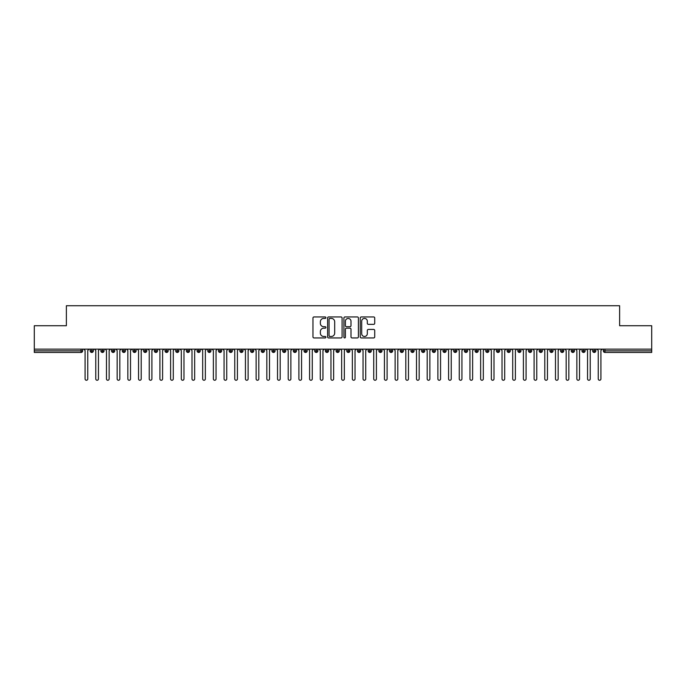 <?xml version="1.0" encoding="UTF-8"?>
<svg xmlns="http://www.w3.org/2000/svg" width="686" height="686" viewBox="0 0 686 686"><rect width="100%" height="100%" fill="white"/><g stroke="black" fill="none" stroke-linecap="round" stroke-linejoin="round"><path stroke-width="1.03" d="M325.893 317.687A0.737 0.737 0 0 0 325.164 316.949L314.008 316.949A1.046 1.046 0 0 0 312.962 318.004L312.962 336.886A1.046 1.046 0 0 0 314.008 337.941L325.164 337.941A0.737 0.737 0 0 0 325.893 337.203A0.737 0.737 0 0 0 325.164 336.466L323.715 336.466A3.361 3.361 0 0 1 320.362 333.113L320.362 331.535A3.361 3.361 0 0 1 323.715 328.182L325.164 328.182A0.737 0.737 0 0 0 325.893 327.445A0.737 0.737 0 0 0 325.164 326.708L323.715 326.708A3.361 3.361 0 0 1 320.362 323.355L320.362 321.777A3.361 3.361 0 0 1 323.715 318.424L325.164 318.424A0.737 0.737 0 0 0 325.893 317.687M373.664 324.349A1.046 1.046 0 0 0 374.719 323.303L374.719 318.004A1.046 1.046 0 0 0 373.664 316.949L361.282 316.949A1.046 1.046 0 0 0 360.236 318.004L360.236 336.886A1.046 1.046 0 0 0 361.282 337.941L373.664 337.941A1.046 1.046 0 0 0 374.719 336.886L374.719 330.489A1.046 1.046 0 0 0 373.664 329.434L368.365 329.434A1.046 1.046 0 0 0 367.319 330.489L367.319 333.662A2.804 2.804 0 0 1 364.515 336.466A2.804 2.804 0 0 1 361.702 333.662L361.702 321.228A2.804 2.804 0 0 1 364.515 318.424A2.804 2.804 0 0 1 367.319 321.228L367.319 323.303A1.046 1.046 0 0 0 368.365 324.349L373.664 324.349M34.3 349.148L651.7 349.148L651.7 325.73L619.63 325.73L619.63 305.742L66.371 305.742L66.371 325.73L34.3 325.73L34.3 350.855L81.042 350.855L81.042 349.148M342.082 318.004A1.046 1.046 0 0 0 341.036 316.949L328.645 316.949A1.046 1.046 0 0 0 327.599 318.004L327.599 336.886A1.046 1.046 0 0 0 328.645 337.941L341.036 337.941A1.046 1.046 0 0 0 342.082 336.886L342.082 318.004M344.964 316.949L357.355 316.949A1.046 1.046 0 0 1 358.401 318.004L358.401 336.886A1.046 1.046 0 0 1 357.355 337.941L352.055 337.941A1.046 1.046 0 0 1 351 336.886L351 329.229A1.046 1.046 0 0 0 349.954 328.182L346.439 328.182A1.046 1.046 0 0 0 345.384 329.229L345.384 337.203A0.737 0.737 0 0 1 344.655 337.941A0.737 0.737 0 0 1 343.918 337.203L343.918 318.004A1.046 1.046 0 0 1 344.964 316.949M82.646 350.855L81.042 350.855L81.042 352.458A1.604 1.604 0 0 0 82.646 350.855L82.646 349.148L82.646 350.855A1.604 1.604 0 0 1 81.042 352.458L34.3 352.458L34.3 350.855M651.7 349.148L651.7 352.458L604.958 352.458A1.604 1.604 0 0 1 603.354 350.855L603.354 349.148M91.787 349.148L91.787 352.458A1.604 1.604 0 0 1 90.183 350.855L90.183 349.148M93.339 349.148L93.339 350.855A1.604 1.604 0 0 1 91.787 352.458A1.604 1.604 0 0 0 93.339 350.855L90.183 350.855A1.604 1.604 0 0 0 91.787 352.458M102.48 349.148L102.48 352.458A1.604 1.604 0 0 1 100.876 350.855L100.876 349.148L100.876 350.855A1.604 1.604 0 0 0 102.48 352.458A1.604 1.604 0 0 0 104.032 350.855L104.032 349.148M113.173 349.148L113.173 352.458A1.604 1.604 0 0 1 111.569 350.855L111.569 349.148L111.569 350.855A1.604 1.604 0 0 0 113.173 352.458A1.604 1.604 0 0 0 114.725 350.855L114.725 349.148M123.866 349.148L123.866 352.458A1.604 1.604 0 0 1 122.262 350.855L122.262 349.148L122.262 350.855A1.604 1.604 0 0 0 123.866 352.458A1.604 1.604 0 0 0 125.409 350.855L125.409 349.148M134.55 349.148L134.55 352.458A1.604 1.604 0 0 1 132.947 350.855L132.947 349.148L132.947 350.855A1.604 1.604 0 0 0 134.55 352.458A1.604 1.604 0 0 0 136.102 350.855L136.102 349.148M145.243 349.148L145.243 352.458A1.604 1.604 0 0 1 143.64 350.855L143.64 349.148L143.64 350.855A1.604 1.604 0 0 0 145.243 352.458A1.604 1.604 0 0 0 146.795 350.855L146.795 349.148M155.936 349.148L155.936 352.458A1.604 1.604 0 0 1 154.333 350.855L154.333 349.148L154.333 350.855A1.604 1.604 0 0 0 155.936 352.458A1.604 1.604 0 0 0 157.488 350.855L157.488 349.148M166.629 349.148L166.629 352.458A1.604 1.604 0 0 1 165.026 350.855L165.026 349.148L165.026 350.855A1.604 1.604 0 0 0 166.629 352.458A1.604 1.604 0 0 0 168.173 350.855L168.173 349.148M177.314 349.148L177.314 352.458A1.604 1.604 0 0 1 175.71 350.855L175.71 349.148L175.71 350.855A1.604 1.604 0 0 0 177.314 352.458A1.604 1.604 0 0 0 178.866 350.855L178.866 349.148M188.007 349.148L188.007 352.458A1.604 1.604 0 0 1 186.403 350.855L186.403 349.148L186.403 350.855A1.604 1.604 0 0 0 188.007 352.458A1.604 1.604 0 0 0 189.559 350.855L189.559 349.148M198.7 349.148L198.7 352.458A1.604 1.604 0 0 1 197.096 350.855L197.096 349.148L197.096 350.855A1.604 1.604 0 0 0 198.7 352.458A1.604 1.604 0 0 0 200.252 350.855L200.252 349.148M209.393 349.148L209.393 352.458A1.604 1.604 0 0 1 207.789 350.855L207.789 349.148L207.789 350.855A1.604 1.604 0 0 0 209.393 352.458A1.604 1.604 0 0 0 210.936 350.855L210.936 349.148M220.077 349.148L220.077 352.458A1.604 1.604 0 0 1 218.474 350.855A1.604 1.604 0 0 0 220.077 352.458A1.604 1.604 0 0 1 218.474 350.855L218.474 349.148M221.629 349.148L221.629 350.855A1.604 1.604 0 0 1 220.077 352.458A1.604 1.604 0 0 0 221.629 350.855L218.474 350.855M230.77 352.458A1.604 1.604 0 0 1 229.167 350.855L229.167 349.148L229.167 350.855A1.604 1.604 0 0 0 230.77 352.458A1.604 1.604 0 0 0 232.322 350.855L232.322 349.148L232.322 350.855A1.604 1.604 0 0 1 230.77 352.458L230.77 350.855L232.322 350.855M241.463 349.148L241.463 352.458A1.604 1.604 0 0 1 239.86 350.855L239.86 349.148L239.86 350.855A1.604 1.604 0 0 0 241.463 352.458A1.604 1.604 0 0 0 243.016 350.855L243.016 349.148M252.156 349.148L252.156 352.458A1.604 1.604 0 0 1 250.553 350.855L250.553 349.148L250.553 350.855A1.604 1.604 0 0 0 252.156 352.458A1.604 1.604 0 0 0 253.7 350.855L253.7 349.148M262.841 349.148L262.841 350.855L261.237 350.855L261.237 349.148L261.237 350.855A1.604 1.604 0 0 0 262.841 352.458A1.604 1.604 0 0 0 264.393 350.855L264.393 349.148L264.393 350.855A1.604 1.604 0 0 1 262.841 352.458A1.604 1.604 0 0 1 261.237 350.855A1.604 1.604 0 0 0 262.841 352.458L262.841 350.855L264.393 350.855M273.534 349.148L273.534 352.458A1.604 1.604 0 0 1 271.93 350.855L271.93 349.148L271.93 350.855A1.604 1.604 0 0 0 273.534 352.458A1.604 1.604 0 0 0 275.086 350.855L275.086 349.148M284.227 349.148L284.227 352.458A1.604 1.604 0 0 1 282.623 350.855L282.623 349.148L282.623 350.855A1.604 1.604 0 0 0 284.227 352.458A1.604 1.604 0 0 0 285.779 350.855L285.779 349.148M294.92 349.148L294.92 352.458A1.604 1.604 0 0 1 293.316 350.855L293.316 349.148L293.316 350.855A1.604 1.604 0 0 0 294.92 352.458A1.604 1.604 0 0 0 296.472 350.855L296.472 349.148M305.604 349.148L305.604 352.458A1.604 1.604 0 0 1 304.001 350.855L304.001 349.148M307.156 349.148L307.156 350.855A1.604 1.604 0 0 1 305.604 352.458A1.604 1.604 0 0 0 307.156 350.855L304.001 350.855A1.604 1.604 0 0 0 305.604 352.458M316.297 349.148L316.297 352.458A1.604 1.604 0 0 1 314.694 350.855L314.694 349.148L314.694 350.855A1.604 1.604 0 0 0 316.297 352.458A1.604 1.604 0 0 0 317.85 350.855L317.85 349.148M326.99 349.148L326.99 352.458A1.604 1.604 0 0 1 325.387 350.855L325.387 349.148M328.543 349.148L328.543 350.855A1.604 1.604 0 0 1 326.99 352.458A1.604 1.604 0 0 0 328.543 350.855L325.387 350.855A1.604 1.604 0 0 0 326.99 352.458M337.684 349.148L337.684 352.458A1.604 1.604 0 0 1 336.08 350.855L336.08 349.148M339.236 349.148L339.236 350.855A1.604 1.604 0 0 1 337.684 352.458A1.604 1.604 0 0 0 339.236 350.855L336.08 350.855A1.604 1.604 0 0 0 337.684 352.458M348.368 349.148L348.368 352.458A1.604 1.604 0 0 1 346.764 350.855A1.604 1.604 0 0 0 348.368 352.458A1.604 1.604 0 0 1 346.764 350.855L346.764 349.148M349.92 349.148L349.92 350.855L349.92 349.148M359.061 349.148L359.061 352.458A1.604 1.604 0 0 1 357.457 350.855L357.457 349.148M360.613 349.148L360.613 350.855A1.604 1.604 0 0 1 359.061 352.458A1.604 1.604 0 0 0 360.613 350.855L357.457 350.855A1.604 1.604 0 0 0 359.061 352.458M369.754 349.148L369.754 352.458A1.604 1.604 0 0 1 368.15 350.855L368.15 349.148M371.306 349.148L371.306 350.855A1.604 1.604 0 0 1 369.754 352.458A1.604 1.604 0 0 0 371.306 350.855L368.15 350.855A1.604 1.604 0 0 0 369.754 352.458M380.447 349.148L380.447 352.458A1.604 1.604 0 0 1 378.844 350.855L378.844 349.148M381.999 349.148L381.999 350.855A1.604 1.604 0 0 1 380.447 352.458A1.604 1.604 0 0 0 381.999 350.855L378.844 350.855A1.604 1.604 0 0 0 380.447 352.458M391.14 349.148L391.14 352.458A1.604 1.604 0 0 1 389.528 350.855L389.528 349.148M392.684 349.148L392.684 350.855A1.604 1.604 0 0 1 391.14 352.458A1.604 1.604 0 0 0 392.684 350.855L389.528 350.855A1.604 1.604 0 0 0 391.14 352.458M401.825 349.148L401.825 352.458A1.604 1.604 0 0 1 400.221 350.855L400.221 349.148M403.377 349.148L403.377 350.855L403.377 349.148M412.518 349.148L412.518 352.458A1.604 1.604 0 0 1 410.914 350.855L410.914 349.148M414.07 349.148L414.07 350.855A1.604 1.604 0 0 1 412.518 352.458A1.604 1.604 0 0 0 414.07 350.855L410.914 350.855A1.604 1.604 0 0 0 412.518 352.458M423.211 349.148L423.211 352.458A1.604 1.604 0 0 1 421.607 350.855L421.607 349.148L421.607 350.855A1.604 1.604 0 0 0 423.211 352.458A1.604 1.604 0 0 0 424.763 350.855L424.763 349.148M433.904 349.148L433.904 352.458A1.604 1.604 0 0 1 432.3 350.855L432.3 349.148M435.447 349.148L435.447 350.855L435.447 349.148M444.588 349.148L444.588 352.458A1.604 1.604 0 0 1 442.985 350.855A1.604 1.604 0 0 0 444.588 352.458A1.604 1.604 0 0 1 442.985 350.855L442.985 349.148M446.14 349.148L446.14 350.855L446.14 349.148M455.281 349.148L455.281 352.458A1.604 1.604 0 0 1 453.678 350.855L453.678 349.148L453.678 350.855A1.604 1.604 0 0 0 455.281 352.458A1.604 1.604 0 0 0 456.833 350.855L456.833 349.148M465.974 349.148L465.974 352.458A1.604 1.604 0 0 1 464.371 350.855A1.604 1.604 0 0 0 465.974 352.458A1.604 1.604 0 0 1 464.371 350.855L464.371 349.148M467.526 349.148L467.526 350.855A1.604 1.604 0 0 1 465.974 352.458A1.604 1.604 0 0 0 467.526 350.855L464.371 350.855M476.667 349.148L476.667 352.458A1.604 1.604 0 0 1 475.064 350.855L475.064 349.148L475.064 350.855A1.604 1.604 0 0 0 476.667 352.458A1.604 1.604 0 0 0 478.211 350.855L478.211 349.148M487.352 349.148L487.352 352.458A1.604 1.604 0 0 1 485.748 350.855L485.748 349.148M488.904 349.148L488.904 350.855L488.904 349.148M498.045 349.148L498.045 352.458A1.604 1.604 0 0 1 496.441 350.855A1.604 1.604 0 0 0 498.045 352.458A1.604 1.604 0 0 1 496.441 350.855L496.441 349.148M499.597 349.148L499.597 350.855L499.597 349.148M508.738 349.148L508.738 352.458A1.604 1.604 0 0 1 507.134 350.855L507.134 349.148M510.29 349.148L510.29 350.855L510.29 349.148M519.431 349.148L519.431 352.458A1.604 1.604 0 0 1 517.827 350.855L517.827 349.148M520.974 349.148L520.974 350.855A1.604 1.604 0 0 1 519.431 352.458A1.604 1.604 0 0 0 520.974 350.855L517.827 350.855A1.604 1.604 0 0 0 519.431 352.458M530.115 349.148L530.115 352.458A1.604 1.604 0 0 1 528.512 350.855A1.604 1.604 0 0 0 530.115 352.458A1.604 1.604 0 0 1 528.512 350.855L528.512 349.148M531.667 349.148L531.667 350.855A1.604 1.604 0 0 1 530.115 352.458A1.604 1.604 0 0 0 531.667 350.855L528.512 350.855M540.808 349.148L540.808 352.458A1.604 1.604 0 0 1 539.205 350.855A1.604 1.604 0 0 0 540.808 352.458A1.604 1.604 0 0 1 539.205 350.855L539.205 349.148M542.36 349.148L542.36 350.855L542.36 349.148M551.501 349.148L551.501 352.458A1.604 1.604 0 0 1 549.898 350.855L549.898 349.148L549.898 350.855A1.604 1.604 0 0 0 551.501 352.458A1.604 1.604 0 0 0 553.053 350.855L553.053 349.148M562.194 349.148L562.194 352.458A1.604 1.604 0 0 1 560.591 350.855A1.604 1.604 0 0 0 562.194 352.458A1.604 1.604 0 0 1 560.591 350.855L560.591 349.148M563.738 349.148L563.738 350.855A1.604 1.604 0 0 1 562.194 352.458A1.604 1.604 0 0 0 563.738 350.855L560.591 350.855M572.879 349.148L572.879 352.458A1.604 1.604 0 0 1 571.275 350.855A1.604 1.604 0 0 0 572.879 352.458A1.604 1.604 0 0 1 571.275 350.855L571.275 349.148M574.431 349.148L574.431 350.855L574.431 349.148M583.572 349.148L583.572 352.458A1.604 1.604 0 0 1 581.968 350.855L581.968 349.148M585.124 349.148L585.124 350.855L585.124 349.148M594.265 349.148L594.265 352.458A1.604 1.604 0 0 1 592.661 350.855A1.604 1.604 0 0 0 594.265 352.458A1.604 1.604 0 0 1 592.661 350.855L592.661 349.148M595.817 349.148L595.817 350.855L595.817 349.148M230.77 349.148L230.77 350.855L229.167 350.855M348.368 352.458A1.604 1.604 0 0 0 349.92 350.855A1.604 1.604 0 0 1 348.368 352.458M401.825 352.458A1.604 1.604 0 0 0 403.377 350.855A1.604 1.604 0 0 1 401.825 352.458A1.604 1.604 0 0 1 400.221 350.855L403.377 350.855M433.904 352.458A1.604 1.604 0 0 0 435.447 350.855A1.604 1.604 0 0 1 433.904 352.458A1.604 1.604 0 0 1 432.3 350.855L435.447 350.855M444.588 352.458A1.604 1.604 0 0 0 446.14 350.855A1.604 1.604 0 0 1 444.588 352.458M487.352 352.458A1.604 1.604 0 0 0 488.904 350.855A1.604 1.604 0 0 1 487.352 352.458A1.604 1.604 0 0 1 485.748 350.855L488.904 350.855M498.045 352.458A1.604 1.604 0 0 0 499.597 350.855A1.604 1.604 0 0 1 498.045 352.458M508.738 352.458A1.604 1.604 0 0 0 510.29 350.855A1.604 1.604 0 0 1 508.738 352.458A1.604 1.604 0 0 1 507.134 350.855L510.29 350.855M540.808 352.458A1.604 1.604 0 0 0 542.36 350.855A1.604 1.604 0 0 1 540.808 352.458M572.879 352.458A1.604 1.604 0 0 0 574.431 350.855A1.604 1.604 0 0 1 572.879 352.458M583.572 352.458A1.604 1.604 0 0 0 585.124 350.855A1.604 1.604 0 0 1 583.572 352.458A1.604 1.604 0 0 1 581.968 350.855L585.124 350.855M604.958 352.458A1.604 1.604 0 0 1 603.354 350.855A1.604 1.604 0 0 0 604.958 352.458L604.958 350.855L651.7 350.855M594.265 352.458A1.604 1.604 0 0 0 595.817 350.855A1.604 1.604 0 0 1 594.265 352.458M329.803 318.424A0.737 0.737 0 0 0 329.066 319.153L329.066 335.737A0.737 0.737 0 0 0 329.803 336.466L331.329 336.466A3.361 3.361 0 0 0 334.682 333.113L334.682 321.777A3.361 3.361 0 0 0 331.329 318.424L329.803 318.424M351 321.28A2.804 2.804 0 0 0 348.196 318.476A2.804 2.804 0 0 0 345.384 321.28L345.384 325.661A1.046 1.046 0 0 0 346.439 326.708L349.954 326.708A1.046 1.046 0 0 0 351 325.661L351 321.28M85.081 378.921L85.081 350.486L85.081 378.921A1.338 1.338 0 0 0 86.419 380.258A1.338 1.338 0 0 0 87.757 378.921L87.757 350.486L87.757 378.921M89.094 349.148L87.757 350.486M85.081 350.486L83.743 349.148M95.774 378.921L95.774 350.486L95.774 378.921A1.338 1.338 0 0 0 97.112 380.258A1.338 1.338 0 0 0 98.45 378.921L98.45 350.486L98.45 378.921M106.467 378.921L106.467 350.486L106.467 378.921A1.338 1.338 0 0 0 107.796 380.258A1.338 1.338 0 0 0 109.134 378.921L109.134 350.486L109.134 378.921M117.152 378.921L117.152 350.486L117.152 378.921A1.338 1.338 0 0 0 118.489 380.258A1.338 1.338 0 0 0 119.827 378.921L119.827 350.486L119.827 378.921M127.845 378.921L127.845 350.486L127.845 378.921A1.338 1.338 0 0 0 129.182 380.258A1.338 1.338 0 0 0 130.52 378.921L130.52 350.486L130.52 378.921M99.779 349.148L98.45 350.486M95.774 350.486L94.436 349.148M110.472 349.148L109.134 350.486M106.467 350.486L105.129 349.148M121.165 349.148L119.827 350.486M117.152 350.486L115.814 349.148M131.858 349.148L130.52 350.486M127.845 350.486L126.507 349.148M138.538 378.921L138.538 350.486L138.538 378.921A1.338 1.338 0 0 0 139.875 380.258A1.338 1.338 0 0 0 141.213 378.921L141.213 350.486L141.213 378.921M142.542 349.148L141.213 350.486M138.538 350.486L137.2 349.148M149.231 378.921L149.231 350.486L149.231 378.921A1.338 1.338 0 0 0 150.56 380.258A1.338 1.338 0 0 0 151.898 378.921L151.898 350.486L151.898 378.921M159.915 378.921L159.915 350.486L159.915 378.921A1.338 1.338 0 0 0 161.253 380.258A1.338 1.338 0 0 0 162.591 378.921L162.591 350.486L162.591 378.921M170.608 378.921L170.608 350.486L170.608 378.921A1.338 1.338 0 0 0 171.946 380.258A1.338 1.338 0 0 0 173.284 378.921L173.284 350.486L173.284 378.921M181.301 378.921L181.301 350.486L181.301 378.921A1.338 1.338 0 0 0 182.639 380.258A1.338 1.338 0 0 0 183.977 378.921L183.977 350.486L183.977 378.921M153.235 349.148L151.898 350.486M149.231 350.486L147.893 349.148M163.928 349.148L162.591 350.486M159.915 350.486L158.586 349.148M174.621 349.148L173.284 350.486M170.608 350.486L169.271 349.148M185.306 349.148L183.977 350.486M181.301 350.486L179.964 349.148M191.994 378.921L191.994 350.486L191.994 378.921A1.338 1.338 0 0 0 193.323 380.258A1.338 1.338 0 0 0 194.661 378.921L194.661 350.486L194.661 378.921M202.679 378.921L202.679 350.486L202.679 378.921A1.338 1.338 0 0 0 204.016 380.258A1.338 1.338 0 0 0 205.354 378.921L205.354 350.486L205.354 378.921M213.372 378.921L213.372 350.486L213.372 378.921A1.338 1.338 0 0 0 214.709 380.258A1.338 1.338 0 0 0 216.047 378.921L216.047 350.486L216.047 378.921M224.065 378.921L224.065 350.486L224.065 378.921A1.338 1.338 0 0 0 225.402 380.258A1.338 1.338 0 0 0 226.74 378.921L226.74 350.486L226.74 378.921M234.758 378.921L234.758 350.486L234.758 378.921A1.338 1.338 0 0 0 236.087 380.258A1.338 1.338 0 0 0 237.425 378.921L237.425 350.486L237.425 378.921M195.999 349.148L194.661 350.486M191.994 350.486L190.657 349.148M206.692 349.148L205.354 350.486M202.679 350.486L201.35 349.148M217.385 349.148L216.047 350.486M213.372 350.486L212.034 349.148M228.069 349.148L226.74 350.486M224.065 350.486L222.727 349.148M238.762 349.148L237.425 350.486M234.758 350.486L233.42 349.148M245.442 378.921L245.442 350.486L245.442 378.921A1.338 1.338 0 0 0 246.78 380.258A1.338 1.338 0 0 0 248.118 378.921L248.118 350.486L248.118 378.921M249.455 349.148L248.118 350.486M245.442 350.486L244.113 349.148M256.135 378.921L256.135 350.486L256.135 378.921A1.338 1.338 0 0 0 257.473 380.258A1.338 1.338 0 0 0 258.811 378.921L258.811 350.486L258.811 378.921M260.148 349.148L258.811 350.486M256.135 350.486L254.798 349.148M266.828 378.921L266.828 350.486L266.828 378.921A1.338 1.338 0 0 0 268.166 380.258A1.338 1.338 0 0 0 269.504 378.921L269.504 350.486L269.504 378.921M270.833 349.148L269.504 350.486M266.828 350.486L265.491 349.148M277.521 378.921L277.521 350.486L277.521 378.921A1.338 1.338 0 0 0 278.85 380.258A1.338 1.338 0 0 0 280.188 378.921L280.188 350.486L280.188 378.921M281.526 349.148L280.188 350.486M277.521 350.486L276.184 349.148M288.206 378.921L288.206 350.486L288.206 378.921A1.338 1.338 0 0 0 289.543 380.258A1.338 1.338 0 0 0 290.881 378.921L290.881 350.486L290.881 378.921M292.219 349.148L290.881 350.486M288.206 350.486L286.877 349.148M298.899 378.921L298.899 350.486L298.899 378.921A1.338 1.338 0 0 0 300.236 380.258A1.338 1.338 0 0 0 301.574 378.921L301.574 350.486L301.574 378.921M302.912 349.148L301.574 350.486M298.899 350.486L297.561 349.148M309.592 378.921L309.592 350.486L309.592 378.921A1.338 1.338 0 0 0 310.93 380.258A1.338 1.338 0 0 0 312.267 378.921L312.267 350.486L312.267 378.921M313.596 349.148L312.267 350.486M309.592 350.486L308.254 349.148M320.285 378.921L320.285 350.486L320.285 378.921A1.338 1.338 0 0 0 321.614 380.258A1.338 1.338 0 0 0 322.952 378.921L322.952 350.486L322.952 378.921M324.289 349.148L322.952 350.486M320.285 350.486L318.947 349.148M330.969 378.921L330.969 350.486L330.969 378.921A1.338 1.338 0 0 0 332.307 380.258A1.338 1.338 0 0 0 333.645 378.921L333.645 350.486L333.645 378.921M334.982 349.148L333.645 350.486M330.969 350.486L329.64 349.148M341.662 378.921L341.662 350.486L341.662 378.921A1.338 1.338 0 0 0 343 380.258A1.338 1.338 0 0 0 344.338 378.921L344.338 350.486L344.338 378.921M345.675 349.148L344.338 350.486M341.662 350.486L340.325 349.148M352.355 378.921L352.355 350.486L352.355 378.921A1.338 1.338 0 0 0 353.693 380.258A1.338 1.338 0 0 0 355.031 378.921L355.031 350.486L355.031 378.921M356.36 349.148L355.031 350.486M352.355 350.486L351.018 349.148M363.048 378.921L363.048 350.486L363.048 378.921A1.338 1.338 0 0 0 364.386 380.258A1.338 1.338 0 0 0 365.715 378.921L365.715 350.486L365.715 378.921M367.053 349.148L365.715 350.486M363.048 350.486L361.711 349.148M373.733 378.921L373.733 350.486L373.733 378.921A1.338 1.338 0 0 0 375.07 380.258A1.338 1.338 0 0 0 376.408 378.921L376.408 350.486L376.408 378.921M377.746 349.148L376.408 350.486M373.733 350.486L372.404 349.148M384.426 378.921L384.426 350.486L384.426 378.921A1.338 1.338 0 0 0 385.764 380.258A1.338 1.338 0 0 0 387.101 378.921L387.101 350.486L387.101 378.921M388.439 349.148L387.101 350.486M384.426 350.486L383.088 349.148M395.119 378.921L395.119 350.486L395.119 378.921A1.338 1.338 0 0 0 396.457 380.258A1.338 1.338 0 0 0 397.794 378.921L397.794 350.486L397.794 378.921M399.123 349.148L397.794 350.486M395.119 350.486L393.781 349.148M405.812 378.921L405.812 350.486L405.812 378.921A1.338 1.338 0 0 0 407.15 380.258A1.338 1.338 0 0 0 408.479 378.921L408.479 350.486L408.479 378.921M409.816 349.148L408.479 350.486M405.812 350.486L404.474 349.148M416.496 378.921L416.496 350.486L416.496 378.921A1.338 1.338 0 0 0 417.834 380.258A1.338 1.338 0 0 0 419.172 378.921L419.172 350.486L419.172 378.921M420.509 349.148L419.172 350.486M416.496 350.486L415.167 349.148M427.189 378.921L427.189 350.486L427.189 378.921A1.338 1.338 0 0 0 428.527 380.258A1.338 1.338 0 0 0 429.865 378.921L429.865 350.486L429.865 378.921M431.202 349.148L429.865 350.486M427.189 350.486L425.852 349.148M437.882 378.921L437.882 350.486L437.882 378.921A1.338 1.338 0 0 0 439.22 380.258A1.338 1.338 0 0 0 440.558 378.921L440.558 350.486L440.558 378.921M441.887 349.148L440.558 350.486M437.882 350.486L436.545 349.148M448.575 378.921L448.575 350.486L448.575 378.921A1.338 1.338 0 0 0 449.913 380.258A1.338 1.338 0 0 0 451.242 378.921L451.242 350.486L451.242 378.921M452.58 349.148L451.242 350.486M448.575 350.486L447.238 349.148M459.26 378.921L459.26 350.486L459.26 378.921A1.338 1.338 0 0 0 460.598 380.258A1.338 1.338 0 0 0 461.935 378.921L461.935 350.486L461.935 378.921M463.273 349.148L461.935 350.486M459.26 350.486L457.931 349.148M469.953 378.921L469.953 350.486L469.953 378.921A1.338 1.338 0 0 0 471.291 380.258A1.338 1.338 0 0 0 472.628 378.921L472.628 350.486L472.628 378.921M473.966 349.148L472.628 350.486M469.953 350.486L468.615 349.148M480.646 378.921L480.646 350.486L480.646 378.921A1.338 1.338 0 0 0 481.984 380.258A1.338 1.338 0 0 0 483.321 378.921L483.321 350.486L483.321 378.921M484.65 349.148L483.321 350.486M480.646 350.486L479.308 349.148M491.339 378.921L491.339 350.486L491.339 378.921A1.338 1.338 0 0 0 492.677 380.258A1.338 1.338 0 0 0 494.006 378.921L494.006 350.486L494.006 378.921M495.343 349.148L494.006 350.486M491.339 350.486L490.001 349.148M502.023 378.921L502.023 350.486L502.023 378.921A1.338 1.338 0 0 0 503.361 380.258A1.338 1.338 0 0 0 504.699 378.921L504.699 350.486L504.699 378.921M506.036 349.148L504.699 350.486M502.023 350.486L500.694 349.148M512.716 378.921L512.716 350.486L512.716 378.921A1.338 1.338 0 0 0 514.054 380.258A1.338 1.338 0 0 0 515.392 378.921L515.392 350.486L515.392 378.921M516.73 349.148L515.392 350.486M512.716 350.486L511.379 349.148M523.409 378.921L523.409 350.486L523.409 378.921A1.338 1.338 0 0 0 524.747 380.258A1.338 1.338 0 0 0 526.085 378.921L526.085 350.486L526.085 378.921M527.414 349.148L526.085 350.486M523.409 350.486L522.072 349.148M534.102 378.921L534.102 350.486L534.102 378.921A1.338 1.338 0 0 0 535.44 380.258A1.338 1.338 0 0 0 536.769 378.921L536.769 350.486L536.769 378.921M538.107 349.148L536.769 350.486M534.102 350.486L532.765 349.148M544.787 378.921L544.787 350.486L544.787 378.921A1.338 1.338 0 0 0 546.125 380.258A1.338 1.338 0 0 0 547.462 378.921L547.462 350.486L547.462 378.921M548.8 349.148L547.462 350.486M544.787 350.486L543.458 349.148M555.48 378.921L555.48 350.486L555.48 378.921A1.338 1.338 0 0 0 556.818 380.258A1.338 1.338 0 0 0 558.155 378.921L558.155 350.486L558.155 378.921M559.493 349.148L558.155 350.486M555.48 350.486L554.142 349.148M566.173 378.921L566.173 350.486L566.173 378.921A1.338 1.338 0 0 0 567.511 380.258A1.338 1.338 0 0 0 568.848 378.921L568.848 350.486L568.848 378.921M570.186 349.148L568.848 350.486M566.173 350.486L564.835 349.148M576.866 378.921L576.866 350.486L576.866 378.921A1.338 1.338 0 0 0 578.204 380.258A1.338 1.338 0 0 0 579.533 378.921L579.533 350.486L579.533 378.921M580.87 349.148L579.533 350.486M576.866 350.486L575.528 349.148M587.55 378.921L587.55 350.486L587.55 378.921A1.338 1.338 0 0 0 588.888 380.258A1.338 1.338 0 0 0 590.226 378.921L590.226 350.486L590.226 378.921M591.564 349.148L590.226 350.486M587.55 350.486L586.221 349.148M598.243 378.921L598.243 350.486L598.243 378.921A1.338 1.338 0 0 0 599.581 380.258A1.338 1.338 0 0 0 600.919 378.921L600.919 350.486L600.919 378.921M602.257 349.148L600.919 350.486M598.243 350.486L596.906 349.148M604.958 349.148L604.958 350.855L603.354 350.855M100.876 350.855A1.604 1.604 0 0 0 102.48 352.458A1.604 1.604 0 0 0 104.032 350.855L100.876 350.855M111.569 350.855A1.604 1.604 0 0 0 113.173 352.458A1.604 1.604 0 0 0 114.725 350.855L111.569 350.855M122.262 350.855A1.604 1.604 0 0 0 123.866 352.458A1.604 1.604 0 0 0 125.409 350.855L122.262 350.855M132.947 350.855A1.604 1.604 0 0 0 134.55 352.458A1.604 1.604 0 0 0 136.102 350.855L132.947 350.855M143.64 350.855L146.795 350.855A1.604 1.604 0 0 1 145.243 352.458M154.333 350.855A1.604 1.604 0 0 0 155.936 352.458A1.604 1.604 0 0 0 157.488 350.855L154.333 350.855M165.026 350.855L168.173 350.855A1.604 1.604 0 0 1 166.629 352.458M175.71 350.855A1.604 1.604 0 0 0 177.314 352.458A1.604 1.604 0 0 0 178.866 350.855L175.71 350.855M186.403 350.855A1.604 1.604 0 0 0 188.007 352.458A1.604 1.604 0 0 0 189.559 350.855L186.403 350.855M197.096 350.855A1.604 1.604 0 0 0 198.7 352.458A1.604 1.604 0 0 0 200.252 350.855L197.096 350.855M207.789 350.855A1.604 1.604 0 0 0 209.393 352.458A1.604 1.604 0 0 0 210.936 350.855L207.789 350.855M239.86 350.855L243.016 350.855A1.604 1.604 0 0 1 241.463 352.458M250.553 350.855A1.604 1.604 0 0 0 252.156 352.458A1.604 1.604 0 0 0 253.7 350.855L250.553 350.855M271.93 350.855L275.086 350.855A1.604 1.604 0 0 1 273.534 352.458M282.623 350.855A1.604 1.604 0 0 0 284.227 352.458A1.604 1.604 0 0 0 285.779 350.855L282.623 350.855M293.316 350.855L296.472 350.855A1.604 1.604 0 0 1 294.92 352.458M314.694 350.855L317.85 350.855A1.604 1.604 0 0 1 316.297 352.458M346.764 350.855L349.92 350.855M421.607 350.855L424.763 350.855A1.604 1.604 0 0 1 423.211 352.458M442.985 350.855L446.14 350.855M453.678 350.855A1.604 1.604 0 0 0 455.281 352.458A1.604 1.604 0 0 0 456.833 350.855L453.678 350.855M475.064 350.855L478.211 350.855A1.604 1.604 0 0 1 476.667 352.458M496.441 350.855L499.597 350.855M539.205 350.855L542.36 350.855M549.898 350.855A1.604 1.604 0 0 0 551.501 352.458A1.604 1.604 0 0 0 553.053 350.855L549.898 350.855M571.275 350.855L574.431 350.855M592.661 350.855L595.817 350.855"/></g></svg>
